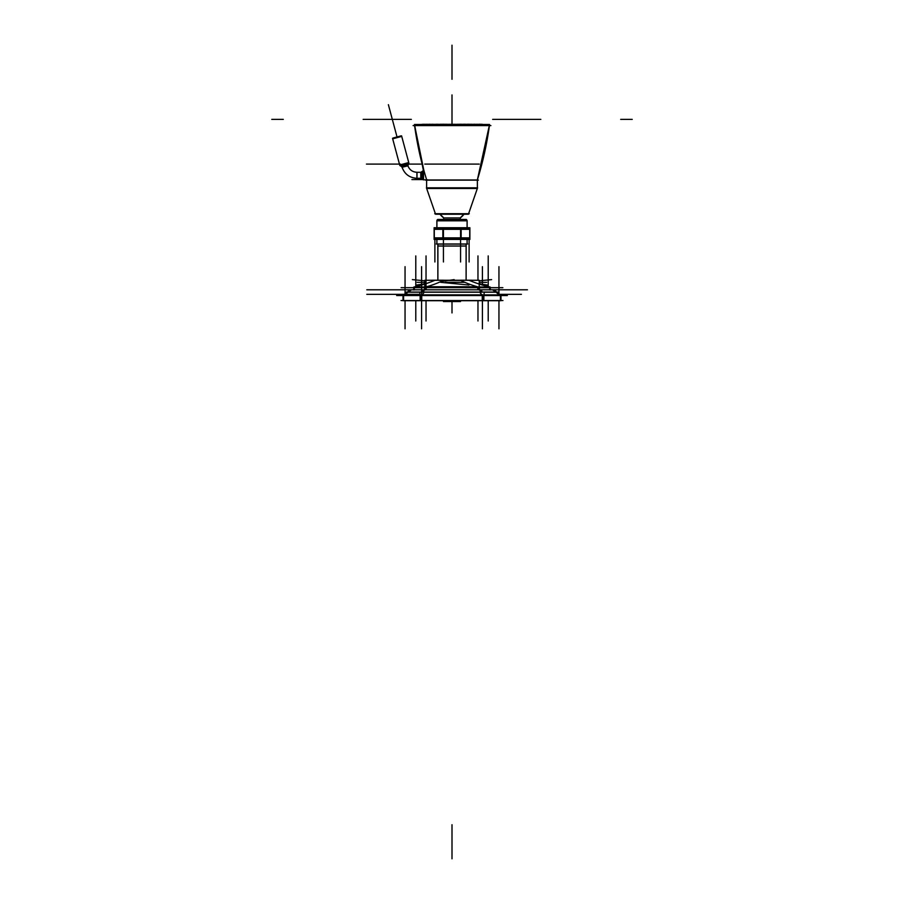 <?xml version="1.0" encoding="UTF-8"?>
<svg xmlns="http://www.w3.org/2000/svg" width="904" height="904" viewBox="0 0 904 904"><rect width="100%" height="100%" fill="white"/><g stroke="black" fill="none" stroke-linecap="round" stroke-linejoin="round"><path stroke-width="1.36" d="M419.897 292.048L419.897 294.885L484.103 294.885L484.103 292.048L406.178 292.048A5.108 3.616 -90 0 1 403.24 294.885L419.897 294.885L403.749 294.862L411.523 289.8L408.043 292.195L419.897 292.195L408.043 292.195L411.523 289.8M403.433 294.885A5.108 5.108 0 0 0 407.591 292.048L407.659 291.947M403.139 295.371A0.678 0.644 -97.5 0 1 403.557 294.885A0.678 0.644 -97.5 0 0 403.139 295.371A0.678 0.644 -97.5 0 1 403.557 294.885A0.678 0.678 0 0 0 403.026 295.71L403.602 294.873A0.678 0.678 0 0 1 403.772 294.873L408.043 292.195L419.897 292.195M420.134 300.535L420.134 295.551L420.134 300.535L420.134 295.551L396.675 295.551M420.473 295.382L403.274 295.382L403.274 300.704L403.003 295.551M482.872 294.862L421.128 294.862M424.27 289.8L423.354 292.195M480.645 292.195L479.73 289.8M492.477 289.8L500.251 294.862L484.103 294.873L500.759 294.885A5.108 3.616 -90 0 1 497.821 292.048L497.821 292.048A5.108 3.616 90 0 0 500.759 294.885M496.409 292.048L495.641 291.077L496.409 292.048A5.108 5.108 0 0 0 500.567 294.885M507.325 295.551L500.884 295.54L500.997 300.535L500.997 295.551L483.866 295.551L483.866 300.535M500.861 295.371A0.678 0.644 -82.4 0 0 500.443 294.885A0.678 0.644 -82.4 0 1 500.861 295.371A0.678 0.644 -82.4 0 0 500.443 294.885A0.678 0.678 0 0 1 500.974 295.71L500.398 294.873A0.678 0.678 0 0 0 500.228 294.873L484.103 294.873L500.251 294.862L495.957 292.195L484.103 292.195L495.957 292.195L500.251 294.862M500.274 295.371L500.997 295.371A0.678 0.678 -155 0 0 500.488 294.885L499.799 295.382M424.767 286.997L414.405 286.975L424.767 284.127L414.405 286.975A0.678 0.678 0 0 0 413.761 287.811M426.518 286.76L477.481 286.76M479.233 284.127L489.595 286.975L479.233 284.127L489.595 286.975L479.233 286.997M413.738 289.8L413.738 287.642L413.738 289.8L413.738 287.642L414.337 287.675L414.337 289.8L414.337 287.675L424.586 287.675L414.337 287.675L414.337 289.8M425.355 287.642L424.586 287.675L424.586 289.8L424.586 287.472L424.586 289.8L424.586 287.675L425.355 287.642L414.337 287.675M490.262 289.8L490.262 287.642L490.262 289.8L490.262 287.642L478.645 287.642L479.414 287.675L479.414 289.8L479.414 287.472L479.414 289.8L479.414 287.675L478.645 287.642M489.539 287.506L490.262 287.472A0.678 0.678 -81.2 0 0 489.979 287.088A0.678 0.667 -77 0 1 490.217 287.472A0.678 0.667 -77 0 0 489.968 287.088A0.678 0.678 -81.2 0 1 490.239 287.472L490.25 287.551M437.818 246.057L437.886 280.229L437.886 244.08L437.852 245.99L466.148 245.99L466.148 244.08L466.114 280.229L466.114 244.08L466.148 245.99L437.785 246.057L466.181 246.057M421.75 178.619L422.631 179.5L422.631 171.093L421.75 171.975L422.631 171.105A1.333 1.333 0 0 1 423.422 170.766L423.931 170.766A340.864 340.864 0 0 1 414.586 125.599A340.864 340.864 0 0 0 423.931 170.766L414.439 124.492L489.482 124.492A340.864 340.186 -90 0 1 477.312 179.975M477.391 187.817L477.346 179.975A340.864 340.864 0 0 0 489.414 125.599A340.864 340.864 0 0 1 477.357 179.975L426.609 179.975L426.609 187.817M407.704 165.217C409.275 169.76 412.45 172.122 417.252 172.291C412.45 172.122 409.275 169.76 407.704 165.217C409.263 169.76 412.45 172.122 417.252 172.302L420.789 172.302L422.575 171.15L422.575 179.444L422.575 171.15L421.874 171.85L421.874 178.755L422.631 179.5A1.333 1.333 180 0 0 423.422 179.828L426.598 179.828L423.513 179.828L423.513 170.766L423.513 179.828L426.598 179.828L423.422 179.828L427.784 179.828M421.818 178.687L421.818 171.907A1.333 1.333 39.2 0 1 420.88 172.302L420.88 178.303L420.88 172.302A1.333 1.333 39.2 0 0 421.818 171.907L421.818 178.687A1.333 1.333 140.8 0 0 420.88 178.303A1.333 1.333 140.8 0 1 421.818 178.687L420.789 178.303L420.789 172.302L417.252 172.291M417.004 178.303L420.789 178.303L417.004 178.303C409.58 177.885 404.596 174.178 402.031 167.195L407.862 165.737C409.512 169.873 412.563 172.065 417.004 172.302L417.004 178.303C409.58 177.885 404.596 174.178 402.031 167.195L407.862 165.737C409.512 169.873 412.563 172.065 417.004 172.302L417.004 178.303M401.432 166.438L407.975 164.652A1.333 1.333 36.1 0 0 407.862 165.737A1.333 1.333 36.1 0 1 407.975 164.652L401.432 166.438A1.333 1.333 -65.6 0 1 402.031 167.195L402.031 167.195A1.333 1.333 -65.6 0 0 401.432 166.438M401.263 166.336L400.302 165.782L408.608 163.556L408.02 164.573L408.653 163.488L407.896 165.827L402.054 167.285L401.229 166.336L408.02 164.573L408.608 163.556L400.302 165.782L401.263 166.336L400.235 165.737A1.333 1.333 -105 0 1 399.941 165.466A1.333 1.322 -105 0 0 400.393 165.827M408.02 164.573L408.653 163.488A1.333 1.333 75 0 0 408.766 163.104A1.333 1.322 -105 0 1 408.551 163.635L408.71 162.471L408.563 163.635M392.675 138.82L399.681 164.98L408.744 162.55L399.681 164.98L392.675 138.82L401.726 136.402L408.744 162.55L401.726 136.402L392.675 138.82M392.799 138.233A0.678 0.678 -105 0 1 393.161 137.984A0.678 0.678 -105 0 0 392.799 138.233A0.678 0.678 -105 0 1 393.161 137.984L392.709 138.911L393.24 137.973A0.678 0.678 -105 0 0 392.799 138.233M481.482 124.413L422.518 124.413L481.482 124.413M426.665 188.484L435.378 213.717L426.665 188.484M477.335 188.484L468.408 214.225L477.572 187.817L426.428 187.817L435.558 214.225L426.428 187.817L435.558 214.225L468.441 214.225L477.335 188.484M443.514 219.378L443.83 217.932A14.577 14.543 -90 0 1 440.078 214.225A14.577 14.577 0 0 0 443.819 217.932L460.181 217.932L460.509 219.378L460.181 217.932A14.577 14.543 -90 0 0 463.921 214.225A14.577 14.577 0 0 1 460.181 217.932A14.577 14.577 0 0 0 463.944 214.225A14.577 14.577 0 0 1 460.181 217.932A14.577 14.577 0 0 0 463.944 214.225L460.181 217.932L463.944 214.225M440.056 214.225L443.819 217.932L440.056 214.225A14.577 14.577 0 0 0 443.819 217.932L443.491 219.378L443.819 217.932L460.181 217.932L460.486 219.378M436.914 227.74L436.914 220.666A1.367 1.367 0 0 1 438.248 219.446A1.367 1.356 -90 0 0 436.926 220.666L467.085 220.666A1.367 1.367 0 0 0 465.752 219.446L465.752 219.446A1.367 1.356 -90 0 1 467.074 220.666A1.367 1.367 0 0 0 465.752 219.446L467.119 220.881L465.752 219.446M467.119 220.802L467.119 227.74L467.119 220.666L467.119 227.74L467.119 220.802L436.881 220.802L436.881 227.74L436.881 220.802L467.119 220.802M442.847 229.232L452 227.966L443.435 229.232L438.564 227.966L434.293 229.232L438.564 227.966L442.847 229.232M443.435 237.933L438.564 239.21L434.293 237.933L438.564 239.21L442.847 237.933L452 239.21L443.435 237.933M460.565 229.232L452 227.966L460.565 229.232L465.436 227.966L460.565 229.232M460.565 237.933L452 239.21L460.565 237.933M469.707 229.232L465.436 227.966L469.707 229.232M465.436 239.21L461.153 237.933L465.436 239.21L469.707 237.933L465.436 239.21M436.881 239.436L436.881 243.978L436.881 239.436M467.085 239.436L467.085 244.08L467.119 239.436L467.119 244.08L436.881 244.08L436.914 239.436M409.907 289.8L494.092 289.8M407.704 292.354A4.543 3.209 -90 0 1 410.597 289.8A4.543 3.209 -90 0 1 410.71 289.8L411.354 289.8M422.417 292.048A4.543 3.209 -90 0 1 425.196 289.8A4.543 3.209 -90 0 1 425.309 289.8M403.534 294.885L404.201 295.382M403.003 300.704L403.003 295.45M403.726 295.371L403.003 295.371M403.161 295.71L403.873 294.862L403.195 295.71M424.055 292.048A5.108 3.616 -90 0 1 421.117 294.885M421.75 300.704L421.75 295.371M483.979 295.371L420.021 295.371M422.213 292.354L422.213 289.8L424.145 289.8M479.854 289.8L481.787 289.8L481.787 292.354M481.583 292.048A4.543 3.209 -90 0 0 478.804 289.8A4.543 3.209 -90 0 0 478.691 289.8M492.646 289.8L493.29 289.8A4.543 3.209 -90 0 1 493.403 289.8A4.543 3.209 -90 0 1 496.296 292.354M496.567 292.354A4.543 4.543 0 0 0 492.307 289.8M407.433 292.354A4.543 4.543 0 0 1 411.693 289.8M401.037 300.535L502.963 300.535M482.25 295.371L482.25 300.704M483.629 294.862L483.629 295.71M420.371 294.862L420.371 295.71M483.629 295.382L483.629 300.704L420.371 300.704L420.371 295.382M484.103 292.048L497.821 292.048M479.945 292.048A5.108 3.616 -90 0 0 482.883 294.885M500.839 295.71L500.127 294.862L500.805 295.71M483.527 295.382L500.726 295.382L500.997 300.704M483.527 300.704L500.726 300.704M500.285 294.873L500.714 295.71M420.473 300.704L403.274 300.704M403.274 295.551L420.371 295.551L403.274 295.551M434.7 280.285L469.3 280.285M490.262 287.088L490.262 287.088A170.427 120.514 -90 0 1 479.233 283.506A170.427 120.514 90 0 0 490.262 287.088L478.736 287.088A170.427 120.514 90 0 1 460.339 280.229L471.865 280.229A170.427 120.514 -90 0 0 471.967 280.274A170.427 120.514 90 0 1 471.865 280.229M432.033 280.274A170.427 120.514 90 0 0 432.135 280.229L443.661 280.229A170.427 120.514 90 0 1 425.264 287.088L413.738 287.088A170.427 120.514 90 0 0 424.767 283.506L424.767 280.274L479.233 280.274L479.233 287.077L424.767 287.077L424.767 280.274M413.851 287.077A126.119 126.119 0 0 0 434.971 280.274M425.931 287.133L425.208 287.031M478.069 287.133L478.792 287.031M490.149 287.077A126.119 126.119 0 0 1 469.029 280.274M413.749 287.551L413.738 289.958M414.541 286.963L413.829 287.8L414.461 286.952M414.461 287.506L413.749 287.472M424.993 287.11L424.801 287.834M414.36 287.088L414.145 287.834M414.134 289.958L414.134 287.506L424.79 287.506L424.79 289.958M426.202 289.8L426.202 287.472M424.473 287.506L424.993 289.958M479.007 287.077L479.007 287.811M424.993 287.077L424.993 287.811M424.993 287.472L479.007 287.472L479.007 289.958M477.798 287.472L477.798 289.8M489.64 287.088L489.855 287.834M479.007 287.11L479.199 287.834M489.866 289.958L489.866 287.506L479.21 287.506L479.21 289.958M489.539 286.952L490.194 287.8L489.459 286.963M489.595 286.975L489.595 286.975A0.678 0.678 0 0 1 490.239 287.811L489.731 286.975L490.239 287.811M490.217 287.472A0.678 0.667 -77 0 0 489.968 287.088A0.678 0.678 -81.2 0 1 490.239 287.472L490.262 289.958M443.48 300.704L443.48 301.552L443.48 300.704L443.48 301.552L443.48 300.704L443.491 301.552L460.52 301.552L460.52 300.704M413.094 125.599L490.906 125.599M426.688 179.975A340.864 340.186 -90 0 1 414.518 124.492L423.422 170.777M422.507 171.229A1.333 1.322 0 0 1 423.592 170.777M422.507 179.376A1.333 1.322 -0 0 0 423.592 179.817L422.507 179.376L423.592 179.828M421.874 178.755L422.631 179.5A1.333 1.333 180 0 0 423.422 179.828L423.422 170.766A1.333 1.333 0 0 0 422.631 171.093L421.75 171.975M420.959 172.302L416.925 172.302L420.959 172.302L416.925 172.302L416.925 178.291L420.959 178.291L416.925 178.303L420.959 178.303M401.93 166.811C404.472 174.178 409.625 177.998 417.411 178.291C409.625 178.009 404.461 174.178 401.93 166.811C404.461 174.178 409.625 178.009 417.411 178.291M408.766 163.104A1.333 1.333 75 0 1 408.642 163.488L407.907 164.765L408.653 163.488L400.223 165.737A1.333 1.333 -105 0 1 399.941 165.466A1.333 1.333 -105 0 0 400.382 165.827L399.67 164.89L400.382 165.827M408.879 163.07L399.828 165.5L392.539 138.301L401.591 135.871L408.879 163.07M399.839 165.5L392.539 138.301L399.828 165.5M393.003 138.029L401.048 135.871M421.332 124.413L482.668 124.413M455.492 124.323L457.401 124.323M447.446 124.323L448.723 124.323M445.469 124.255L448.508 124.323M455.277 124.323L456.554 124.323M451.469 124.323L453.073 124.323M450.926 124.323L452.531 124.323M444.429 124.255L443.525 124.323M444.542 124.255L442.372 124.255M440.734 124.255L438.304 124.492M437.14 124.255L434.541 124.492M426.756 124.492L433.016 124.255M429.536 124.255L430.168 124.255M422.609 124.323L481.391 124.323M482.001 124.492L482.905 124.492M482.013 124.255L481.323 124.492M480.521 124.492L481.323 124.255M480.521 124.255L478.996 124.255M476.758 124.255L479.549 124.492M477.301 124.255L478.476 124.492M471.696 124.323L474.442 124.323M474.442 124.492L477.244 124.492M475.108 124.255L475.911 124.492M471.696 124.255L468.554 124.323M467.763 124.323L465.097 124.323M464.238 124.323L461.39 124.323M462.385 124.255L461.65 124.492M457.492 124.255L459.537 124.492M458.531 124.255L457.424 124.492M453.48 124.255L455.254 124.492M454.554 124.255L453.096 124.492M449.446 124.255L450.904 124.492M450.52 124.255L448.746 124.492M446.508 124.255L444.463 124.492M441.615 124.255L442.35 124.492M440.327 124.255L442.61 124.323M436.406 124.255L438.903 124.323M435.445 124.323L432.79 124.492M428.891 124.255L428.089 124.492M426.699 124.255L425.524 124.492M427.242 124.255L424.451 124.492M425.004 124.255L423.479 124.492M423.479 124.255L422.676 124.492M422.676 124.255L421.998 124.492M473.832 124.255L474.464 124.255M469.436 124.255L466.859 124.255M465.673 124.255L463.266 124.255M461.628 124.255L459.458 124.255M459.571 124.255L460.475 124.323M477.391 188.484L477.391 179.975L477.391 188.484L426.609 188.484L426.609 179.975L426.609 188.484M434.722 213.717L469.278 213.717M476.996 188.326L427.004 188.326M425.592 180.145L478.408 180.145M464.328 219.446L439.672 219.446M437.694 219.446L466.306 219.446M467.085 227.74L467.085 220.666M435.875 227.966L468.125 227.966M452.972 227.921L453.119 229.322L434.135 229.322L453.119 229.322L452.972 227.921L453.119 229.322L434.135 229.322M434.135 237.854L453.119 237.854L434.135 237.854L453.119 237.854L452.972 239.244M443.096 227.74L443.096 239.436L460.904 239.436L460.904 227.74L443.096 227.74M451.028 227.921L450.881 229.322L451.028 227.921L450.881 229.322L469.865 229.322M469.865 237.854L450.881 237.854L451.028 239.244L450.881 237.854L469.865 237.854L450.881 237.854L451.028 239.244M460.983 227.74L460.983 239.436L469.888 239.436L469.888 227.74L460.983 227.74M434.112 227.74L434.112 239.436L443.016 239.436L443.016 227.74L434.112 227.74M435.875 239.21L468.125 239.21M436.282 243.978L467.718 243.978M403.602 295.551L403.602 300.535L403.602 295.551L420.134 295.551L403.602 295.551L403.602 300.535M403.749 294.862L419.897 294.873L403.749 294.862L408.043 292.195M480.001 292.195L423.999 292.195M407.591 292.048L408.359 291.077M483.843 295.371L483.866 300.704L483.629 294.964M482.42 300.535L482.42 295.551L421.58 295.551L421.58 300.535L421.58 295.551L482.42 295.551L482.42 300.535L482.42 295.551L475.956 295.551M500.398 295.551L500.398 300.535L500.398 295.551L483.866 295.551L500.398 295.551L500.398 300.535M420.134 295.371L420.134 300.704L420.371 294.964M405.048 300.749L405.048 328.807M405.048 294.568L405.048 266.669M376.55 289.8L424.756 289.8M406.551 289.8L424.417 289.8L406.551 289.8M421.58 300.749L421.58 328.807M421.58 294.693L421.58 266.669M366.787 294.342L419.897 294.342M499.415 294.342L521.427 294.342M404.585 294.342L382.573 294.342M482.42 300.749L482.42 328.807M483.629 295.551L420.371 295.551L483.629 295.551M366.787 289.8L434.96 289.8M419.897 289.8L484.103 289.8L419.897 289.8M493.403 289.8L527.45 289.8M498.951 300.749L498.951 328.807M498.951 293.947L498.951 266.669M482.42 284.703L482.42 266.669M482.42 295.371L421.58 295.371M414.405 286.975L424.767 284.127M460.78 280.443L443.22 280.443M426.033 289.8L426.033 287.642L477.967 287.642L477.967 289.8L477.967 287.642L426.033 287.642L426.033 289.8L426.033 287.642L477.967 287.642L477.967 289.8M479.414 287.675L490.149 287.642L489.663 289.8L489.663 287.675L479.414 287.675L479.414 289.8M479.233 282.33L486.691 282.33M492.646 119.384L540.852 119.384M620.698 119.384L632.235 119.384L620.698 119.384M408.303 164.087L422.145 164.087M424.767 280.805L412.382 279.618M363.148 119.384L411.354 119.384M271.765 119.384L283.302 119.384L271.765 119.384M423.321 284.059L416.563 285.031M440.926 281.528L454.17 279.618M424.767 282.33L417.173 282.33M440.677 282.33L468.984 285.031M400.528 164.087L366.448 164.087M479.233 164.087L424.767 164.087L479.233 164.087M479.233 280.805L491.618 279.618M464.871 282.33L445.243 282.33M480.679 284.059L487.437 285.031M488.216 286.545L488.216 255.922M415.783 300.704L415.783 320.999M426.033 300.704L426.033 320.999M477.967 280.274L477.967 255.922M490.262 287.675L502.873 287.675M415.783 286.986L415.783 255.922M413.738 287.675L401.127 287.675M424.79 287.675L414.134 287.675L424.79 287.675M426.033 286.783L426.033 255.922M479.007 287.642L424.993 287.642L479.007 287.642M477.967 300.704L477.967 320.999M477.967 287.675L465.221 287.675M489.866 287.675L479.21 287.675L489.866 287.675M488.216 300.704L488.216 320.999M437.852 246.057L437.852 280.229L437.852 246.057M452 824.719L452 858.8L452 824.719M452 312.931L452 301.552L452 312.931M452 79.281L452 45.2L452 79.281M477.357 179.975A340.864 340.864 0 0 0 489.561 124.492A340.864 340.864 0 0 1 477.357 179.975L489.561 124.492L477.357 179.975M423.422 179.557L422.71 179.557L423.422 179.557M422.699 179.557L411.919 179.557L422.699 179.557M422.507 171.218A1.333 1.333 0 0 1 423.592 170.766L422.507 171.218L423.592 170.766M397.025 136.956L388.381 104.683L397.025 136.956M452 94.92L452 124.323L452 94.92M477.391 188.326L468.441 214.225L477.391 188.326M436.892 220.666A1.367 1.367 0 0 1 438.248 219.446L436.881 220.881L438.327 219.446A1.367 1.367 -90 0 0 436.892 220.666M443.435 229.322L443.435 237.854L443.435 229.322M460.565 229.322L460.565 237.854L460.565 229.322M461.153 229.322L461.153 237.854L461.153 229.322M469.707 229.322L469.707 237.854L469.707 229.322M442.847 229.322L442.847 237.854L442.847 229.322M434.293 229.322L434.293 237.854L434.293 229.322M443.435 239.436L443.435 261.968M443.435 229.062L443.435 238.114M460.565 239.436L460.565 261.968M461.153 229.062L461.153 238.114M469.119 239.436L469.119 261.968M434.88 239.436L434.88 261.968M434.293 229.062L434.293 238.114M421.58 300.535L421.58 295.551L482.42 295.551M495.957 292.195L484.103 292.195M482.42 294.873L421.58 294.873M424.586 289.8L424.586 287.675M489.663 287.675L489.663 289.8M500.974 295.71L500.398 294.873M423.422 179.828L426.598 179.828L423.422 179.828M421.75 178.63L422.631 179.5L421.75 178.63M421.874 171.85L420.789 172.302L421.874 171.85M401.5 166.483L400.223 165.737L401.5 166.483M401.749 136.481L400.811 135.939L401.749 136.481M443.468 219.502L443.83 217.875L443.468 219.502M460.531 219.502L460.17 217.875L460.531 219.502M467.119 228.102L467.119 220.666L467.119 228.102M436.881 228.102L436.881 220.666L436.881 228.102M467.119 244.08L467.119 239.119L467.119 244.08"/></g></svg>
